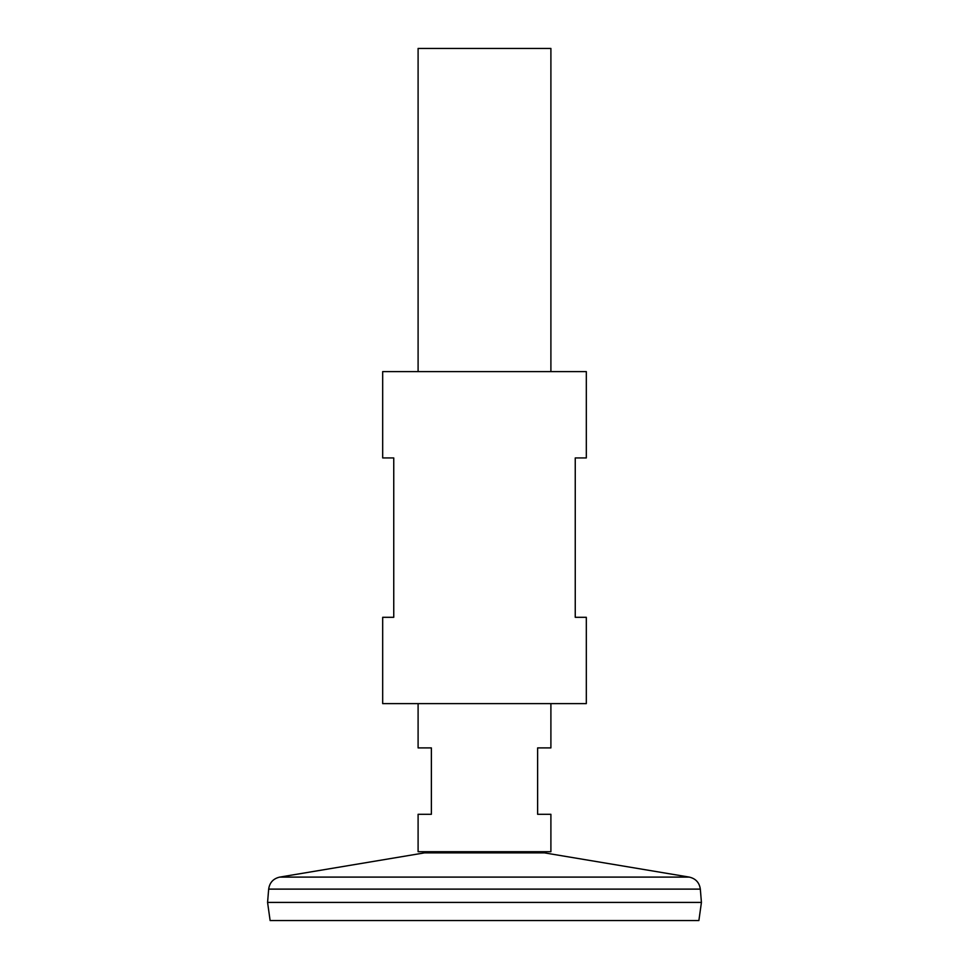 <?xml version="1.0" encoding="UTF-8"?>
<svg xmlns="http://www.w3.org/2000/svg" width="969" height="969" viewBox="0 0 969 969"><rect width="100%" height="100%" fill="white"/><g stroke="black" fill="none" stroke-linecap="round" stroke-linejoin="round"><path stroke-width="1.45" d="M550.901 703.627L550.901 747.898L537.625 747.898L537.625 814.299L550.901 814.299L550.901 851.703L418.099 851.703L418.099 814.299L431.375 814.299L431.375 747.898L418.099 747.898L418.099 703.627M550.901 371.611L550.901 48.45L418.099 48.45L418.099 371.611M268.667 889.118L700.333 889.118L701.423 902.405L267.577 902.405L268.667 889.118C269.612 882.602 273.294 878.592 279.714 877.102L689.286 877.102L544.505 852.877L424.495 852.877L428.153 851.703M701.423 902.442L267.577 902.442L270.121 920.55L698.879 920.55L701.423 902.442M586.318 371.611L382.682 371.611L382.682 457.937L393.753 457.937L393.753 617.301L382.682 617.301L382.682 703.627L586.318 703.627L586.318 617.301L575.247 617.301L575.247 457.937L586.318 457.937L586.318 371.611M544.505 852.877L540.847 851.703M424.495 852.877L279.714 877.102M700.333 889.118C699.388 882.602 695.706 878.592 689.286 877.102"/></g></svg>
